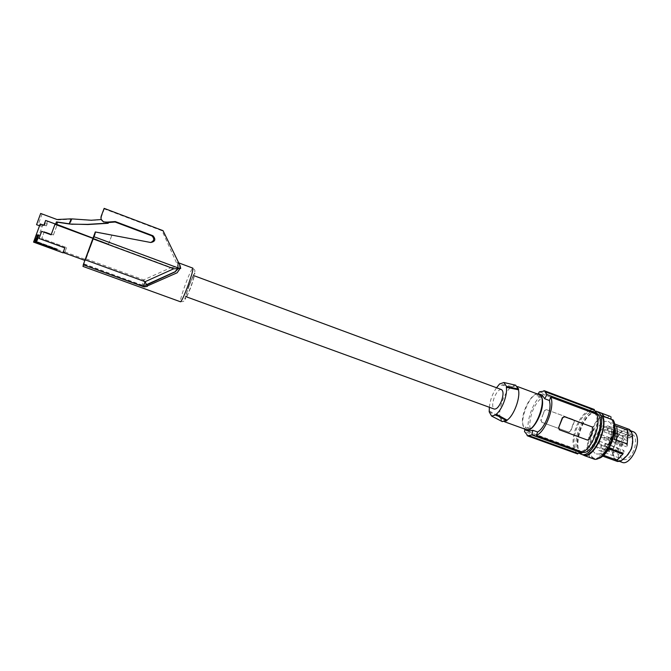 <?xml version="1.0" encoding="UTF-8"?>
<svg xmlns="http://www.w3.org/2000/svg" width="671" height="671" viewBox="0 0 671 671"><rect width="100%" height="100%" fill="white"/><g stroke="black" fill="none" stroke-linecap="round" stroke-linejoin="round"><path stroke-width="0.5" stroke-dasharray="3.35 2.52" d="M57.161 249.713L57.404 249.042L36.972 241.594L39.396 235.001L38.683 234.741L36.024 242.013L57.161 249.713L57.404 249.042M57.32 249.058L36.972 241.594M35.588 241.644L56.406 249.235L35.588 241.644L38.172 234.934L35.714 241.635M33.55 242.114L34.087 242.088L36.821 234.632L34.615 242.072L37.45 234.665L34.741 242.063L56.154 249.914L56.406 249.235M56.238 249.897L56.49 249.218M143.091 286.551L142.797 286.114L147.15 286.031M178.729 262.881L177.387 262.378L179.291 265.481L179.987 268.543M177.136 272.77L180.717 268.501M83.942 264.173L143.636 285.687L146.379 285.15L143.72 279.882L171.264 267.477L93.554 238.691L82.969 266.404M104.148 208.362L104.273 208.907L162.088 230.79L177.396 264.802L177.815 267.268L171.264 267.477M162.088 230.79L163.028 230.656M177.387 262.378L178.201 265.087L177.396 264.802M63.602 252.657L64.819 252.304L36.528 241.988L42.919 224.559L46.433 225.85L48.153 221.162L56.758 224.349M63.124 252.481L64.928 251.977L66.546 247.565L64.819 252.304M142.797 286.114L83.246 264.819M177.605 268.635L177.815 267.268M38.079 234.707L38.91 234.976L38.079 234.707L35.261 242.046L56.616 249.822L56.859 249.151L36.226 241.619L38.666 234.959L37.953 234.699L35.261 242.046M56.775 249.167L36.226 241.619M56.616 249.822L56.859 249.151M56.792 249.788L57.043 249.117L56.792 249.788L35.513 242.03L38.331 234.724L39.153 234.984L38.331 234.724M34.741 242.063L37.953 234.699M37.836 234.691L38.666 234.959M56.96 249.126L36.36 241.619L57.043 249.117M36.477 241.61L38.91 234.976M38.197 234.716L35.513 242.03M56.741 224.399L48.153 221.162M47.566 220.994L45.829 225.733L46.433 225.85M45.829 225.733L42.919 224.559M108.526 222.369L103.661 222.126L101.405 219.744L91.449 220.449L72.107 218.914M72.527 219.132L58.092 219.912L57.001 219.518M71.612 219.174L69.834 224.013M71.797 219.266L70.044 224.047M37.45 234.665L38.172 234.934M35.848 241.635L56.674 249.184L35.848 241.635L38.415 234.951L37.702 234.682M37.584 234.674L38.306 234.942M35.001 242.055L56.339 249.88L56.59 249.201M56.431 249.864L56.674 249.184M35.966 241.627L38.415 234.951M38.44 234.724L35.764 242.021L38.683 234.741M38.574 234.733L39.396 235.001M41.644 231.336L51.13 234.816M35.328 241.652L56.305 249.251L35.328 241.652L37.802 234.909M34.213 242.088L55.869 249.973L56.121 249.285L35.194 241.661L37.668 234.909L36.947 234.64M44.286 231.629L41.77 238.499L66.546 247.565L41.787 238.499L44.286 231.629L53.412 234.976L44.311 231.629M36.821 234.632L37.668 234.909M34.481 242.072L56.054 249.939L56.305 249.251M35.454 241.652L37.92 234.917M55.869 249.973L56.028 249.302L35.194 241.661M56.054 249.939L56.221 249.268M37.333 234.665L38.054 234.925M189.197 285.703C186.874 292.17 185.85 295.852 186.135 296.733C186.874 296.339 188.442 292.984 190.832 286.676C193.173 280.168 194.187 276.486 193.894 275.647C193.139 276.083 191.571 279.43 189.197 285.703M178.243 268.61L178.201 265.087M177.085 267.301L94.317 236.595L93.554 238.691M104.273 208.907L101.413 216.85L101.405 219.711M101.438 219.794L103.728 222.294L108.467 222.529M94.317 236.595L95.861 232.292L150.656 242.483M95.458 232.049L111.864 235.169L108.585 244.093L93.135 238.364L95.282 231.948M95.861 232.292L111.864 235.169M36.553 224.684L41.602 226.286L40.176 226.026L40.872 224.122M42.097 213.965L38.054 224.978M57.035 219.518L58.092 219.912M43.883 225.238L44.487 225.456L46.257 220.625M39.539 225.783L40.176 226.026M42.29 224.424L41.602 226.286M53.412 234.976L57.119 224.869L53.386 234.976M108.585 244.093L92.959 238.146M93.613 238.381L85.813 259.593L84.789 260.373M64.928 251.977L85.813 259.593M92.933 238.364L84.84 260.398M93.428 238.381L95.701 232.191M108.627 244.009L111.839 235.261M43.85 225.33L44.487 225.456M36.024 242.013L36.528 241.988M36.855 241.602L39.279 234.993M57.069 249.738L35.898 242.013M35.764 242.021L56.976 249.755L57.136 249.092L36.611 241.61L39.153 234.984M57.136 249.092L36.729 241.602M56.976 249.755L57.228 249.075M36.611 241.61L39.035 234.984M56.892 249.771L35.647 242.03M36.36 241.619L38.792 234.967M56.708 249.805L35.395 242.038M36.1 241.627L38.549 234.951M56.523 249.847L35.135 242.046M56.339 249.88L34.875 242.055M56.154 249.914L34.615 242.072M55.97 249.956L34.355 242.08M35.068 241.661L37.551 234.9M55.777 249.989L34.087 242.088M501.438 389.574C498.972 389.323 496.548 392.057 494.158 397.786C492.162 403.833 492.195 407.591 494.275 409.067M489.377 407.28C490.098 400.159 492.489 393.651 496.54 387.763M518.423 389.776L515.773 385.909L511.227 387.117L511.487 386.412L515.462 385.162M511.487 386.412L499.593 383.963M489.453 411.071L500.063 416.917L502.587 421.036L507.066 420.121M536.985 393.818C530.459 394.783 521.87 411.768 522.407 422.462L524.118 428.844M538.888 394.531C529.872 390.43 516.536 426.051 525.804 429.448M577.379 453.873L576.314 453.344L576.54 452.749L573.873 449.36L574.242 448.387L528.916 431.99L530.174 428.635L529.713 425.12C530.4 413.294 534.418 404.152 541.774 397.693L537.043 395.932L542.126 395.051M541.774 397.693L543.032 394.33C534.015 398.591 525.074 422.478 528.916 431.99M537.043 395.932L538.259 393.734M543.929 390.656L592.971 409.016L592.745 409.604L588.576 410.224L539.367 391.839M588.576 410.224L588.207 411.197L543.032 394.33M592.745 409.604L543.585 391.21M559.245 429.708L587.15 439.908L589.306 438.985L591.461 434.095L593.063 428.987L592.09 426.899M530.174 428.635L525.435 426.915L524.865 429.608M573.873 449.36L524.496 431.512M542.042 422.386L540.818 420.247L542.629 415.408L541.061 420.348L541.95 422.353L569.008 432.25L570.711 431.201L574.317 421.598L573.294 419.56L546.353 409.604L544.449 410.568L542.629 415.408L544.693 410.66L546.353 409.604M546.781 409.763L573.747 419.727L574.317 421.598M574.242 448.387C569.771 438.75 578.628 415.148 588.207 411.197M541.623 422.21L568.572 432.065L570.451 431.092L574.057 421.497M592.971 409.016L593.793 409.251M592.518 412.162C581.237 407.372 566.618 446.634 578.142 450.761L578.41 450.87C589.65 456.213 604.638 415.458 592.636 412.204L592.518 412.162M525.435 426.915L528.815 431.235M576.54 452.749L527.196 434.942M527.087 435.588L576.314 453.344M596.762 413.848L595.798 413.386C584.441 408.564 569.838 447.8 581.43 451.952L582.344 452.246M595.445 411.055C583.166 408.714 568.958 447.398 579.836 453.571M594.808 459.358L582.789 454.812M604.37 416.741L601.543 415.483L601.518 413.244M604.261 416.498L601.543 415.483M590.035 457.186C582.73 449.612 591.076 421.858 602.29 416.146L605.301 417.136C592.61 421.061 583.619 455.383 594.623 458.41L597.895 458.578M611.499 419.35C618.796 430.371 603.053 462.889 593.005 457.823C582.034 454.812 591.042 420.474 603.699 416.54M598.163 454.015C608.22 453.94 617.354 423.887 608.094 421.514L605.838 421.304C595.747 422.076 587.058 451.256 596.225 453.789L598.163 454.015M610.006 416.33L609 416.079L607.498 417.756L605.301 417.136M617.588 460.692L620.482 460.625L623.778 458.201L627.821 454.074L631.126 448.572L632.283 442.231L631.99 436.385L631.159 432.267L629.079 430.17L629.373 429.44L625.338 429.331L620.977 431.629L617.815 436.276L615.433 442.248L613.277 448.345L612.556 454.007L614.284 458.712L617.337 461.43L617.588 460.692L614.678 458.1L613.026 453.604L612.556 454.007M614.854 427.62L613.873 425.171L626.496 429.868L627.964 434.741L627.226 443.816M623.166 453.445L619.601 457.756L616.355 459.811L601.015 454.242C603.321 453.319 605.561 451.172 607.725 447.809L609.05 449.125M609.067 448.295L607.725 447.809M623.778 458.201L623.82 458.83M631.99 436.385L632.434 435.957M613.026 453.604L613.713 448.203L615.768 442.382L618.05 436.678L621.061 432.241L625.229 430.061L629.079 430.17M621.061 432.241L620.977 431.629M622.218 462.378C620.004 461.472 618.696 459.19 618.285 455.525C616.825 444.848 626.991 428.794 633.458 431.797M626.563 436.569C628.66 434.707 630.589 434.053 632.342 434.632C638.02 436.083 635.655 452.128 628.861 457.681C626.789 459.467 624.894 460.071 623.2 459.492C617.555 457.874 619.92 442.206 626.563 436.569M607.649 425.867L631.277 434.246L609.377 426.513C613.755 429.255 610.895 443.615 604.898 448.748C602.902 450.543 601.107 451.164 599.505 450.61C594.17 449.109 596.636 433.667 603.028 428.039L607.649 425.867L607.037 427.502L607.23 429.608L629.901 437.995L629.666 435.898L607.037 427.502M632.157 434.724L631.461 436.578L629.901 437.995M631.461 436.578L608.756 428.165L607.23 429.608M630.363 434.045L629.666 435.898M608.756 428.165L609.377 426.513M607.725 438.524L608.748 437.567L608.882 438.993L607.867 439.95L607.725 438.524M608.094 432.116L609.117 431.159L609.251 432.569L608.236 433.533L608.094 432.116M603.808 430.455L604.814 429.499L604.948 430.891L603.934 431.847L603.808 430.455M604.353 444.63L605.359 443.682L605.502 445.108L604.487 446.064L604.353 444.63M603.388 438.079L604.395 437.123L604.529 438.54L603.523 439.497L603.388 438.079M599.958 435.404L600.956 434.456L601.082 435.856L600.092 436.804L599.958 435.404M600.335 446.181L601.333 445.242L601.476 446.668L600.478 447.607L600.335 446.181M598.457 442.172L599.455 441.233L599.58 442.642L598.591 443.59L598.457 442.172M626.269 445.343L627.301 444.395L627.469 445.821L626.429 446.769L626.269 445.343M626.571 438.951L627.611 437.995L627.771 439.413L626.731 440.361L626.571 438.951M622.143 437.232L623.166 436.284L623.325 437.685L622.302 438.633L622.143 437.232M622.873 451.407L623.904 450.467L624.064 451.902L623.04 452.841L622.873 451.407M621.807 444.848L622.831 443.908L622.982 445.326L621.967 446.265L621.807 444.848M618.251 442.13L619.266 441.199L619.417 442.6L618.402 443.531L618.251 442.13M618.771 452.908L619.786 451.977L619.945 453.403L618.93 454.334L618.771 452.908M616.792 448.882L617.798 447.951L617.957 449.369L616.951 450.3L616.792 448.882M603.598 455.307L601.015 454.242M603.439 455.248L604.294 454.628M617.119 460.205L616.355 459.811M626.496 429.868L627.444 430.22M613.873 425.171L614.72 425.489M594.296 446.156C594.716 438.482 597.467 431.755 602.558 425.968L602.39 425.892C597.601 431.78 594.875 438.507 594.212 446.064L609.394 451.658L594.212 446.064M607.599 450.937C608.203 443.388 610.92 436.695 615.752 430.849L602.39 425.892M615.752 430.849L602.558 425.968M609.394 451.658C609.738 443.984 612.48 437.282 617.622 431.545M607.498 417.756L593.063 412.631C580.667 417.958 572.187 450.971 582.411 454.653L582.604 454.745M580.08 453.588C572.933 446.064 581.329 418.243 592.418 412.455L602.29 416.146M593.063 412.631L592.418 412.455M609 416.079L599.597 412.564L598.113 414.242M599.597 412.564L595.202 413.437M489.184 411.793L499.803 417.614L500.063 416.917C498.184 408.899 504.634 391.646 511.227 387.117L499.325 384.693M502.118 421.522L499.803 417.614M177.287 272.845L147.058 286.072M179.291 265.481L180.147 265.791M142.336 285.393L84.185 263.946M143.636 285.687L143.376 285.284L146.135 284.823L142.076 284.982L143.72 279.882L86.14 258.872M188.979 285.569C183.258 303.317 183.955 303.737 191.067 286.819C196.754 269.046 196.058 268.626 188.979 285.569L194.909 271.445C195.118 270.354 194.447 269.256 192.879 268.148C191.696 268.87 189.222 274.229 185.448 284.219C181.74 294.519 180.088 300.373 180.507 301.791C183.728 301.69 185.121 300.834 184.676 299.207L188.954 285.552M101.413 216.85L101.187 216.247M149.524 242.449L150.749 242.499M587.15 439.908L587.628 440.109M569.008 432.25L568.572 432.065M620.482 460.625L620.373 461.371M627.821 454.074L628.064 454.51M632.283 442.231L632.745 442.088M631.159 432.267L631.562 431.638M625.229 430.061L625.338 429.331M613.713 448.203L613.277 448.345M614.678 458.1L614.284 458.712M144.424 286.861L144.139 286.433M517.618 386.597L515.773 385.909M504.684 421.807L502.814 421.136M593.005 457.823L594.623 458.41M614.485 423.896L608.094 421.514M629.096 430.17L631.268 430.983M631.277 434.246L632.342 434.632M608.748 437.567L627.301 444.395M609.117 431.159L627.611 437.995M604.814 429.499L623.166 436.284M605.359 443.682L623.904 450.467M604.395 437.123L622.831 443.908M600.956 434.456L619.266 441.199M601.333 445.242L619.786 451.977M599.455 441.233L617.798 447.951M618.905 458.838L619.601 457.756M628.131 433.466L627.964 434.741M600.092 436.804L618.402 443.531M603.934 431.847L622.302 438.633M598.591 443.59L616.951 450.3M599.505 450.61L623.2 459.492M603.523 439.497L621.967 446.265M608.236 433.533L626.731 440.361M600.478 447.607L618.93 454.334M602.65 456.112L596.225 453.789M604.487 446.064L623.04 452.841M607.867 439.95L626.429 446.769M595.907 413.428L592.636 412.204M581.698 452.061L578.41 450.87M617.84 460.784L619.962 461.556"/><path stroke-width="1.01" d="M179.987 268.543L177.136 272.77L147.15 286.031M150.656 242.483C154.221 240.914 154.657 238.725 151.965 235.924L151.461 235.689L152.493 235.563L115.269 221.556L105.867 222.202L103.527 221.757C101.313 220.457 100.524 218.62 101.187 216.247L104.148 208.362L163.028 230.656L180.147 265.791L180.717 268.501L173.772 268.769L145.121 281.686L143.082 286.551L144.424 286.861L83.246 264.819L143.082 286.551M84.789 260.373L63.124 252.481L64.81 247.901L62.982 252.833L63.602 252.657M62.982 252.833L33.55 242.114L40.201 223.98L43.85 225.33L45.636 220.449L55.097 223.955L51.13 234.816L41.644 231.336L39.027 238.482L64.81 247.901L39.052 238.482L41.669 231.344M152.493 235.563L153.005 235.798C155.999 239.396 155.253 241.627 150.749 242.499L95.282 231.948L83.246 264.819M146.53 284.672L175.072 271.78L177.605 268.635M45.636 220.449L55.626 224.097L56.439 221.891L57.538 222.235L56.741 224.399L57.245 224.533L56.758 224.349M71.185 218.956L69.188 223.779L71.68 224.198L87.725 224.357L108.157 223.116L108.501 222.176L103.594 221.925L101.321 219.534L91.239 220.247L72.107 218.914L71.185 218.956L69.381 223.854M70.044 224.047L87.976 224.517L108.19 223.284L108.501 222.176M70.992 218.863L57.001 219.518L40.671 213.445L36.553 224.684L39.539 225.783M72.107 224.357L71.68 224.198M178.243 268.61L175.206 271.847L146.672 284.99M108.467 222.529L115.152 222.026L115.269 221.556M115.152 222.026L151.461 235.689M40.671 213.445L57.035 219.518M40.201 223.98L43.883 225.238M56.439 221.891L69.188 223.779M57.538 222.235L70.027 224.089M92.959 238.146L57.245 224.533M55.097 223.955L55.626 224.097M51.13 234.816L54.988 224.307L92.883 238.339M57.102 224.86L54.988 224.307M178.729 262.881L192.879 268.148C193.323 269.465 191.68 275.328 187.939 285.729C184.122 295.81 181.648 301.162 180.507 301.791L82.969 266.404L83.405 264.877M186.135 296.733L494.275 409.067C496.708 409.335 499.132 406.601 501.539 400.847C503.544 394.774 503.51 391.017 501.438 389.574L193.894 275.647M496.003 414.913L496.28 414.175C502.017 409.889 507.746 394.582 506.337 387.318L506.613 386.58L518.691 389.071L518.423 389.776C520.621 397.651 513.768 415.936 507.066 420.121L506.798 420.834L496.003 414.913L491.566 416.045L489.184 411.793L489.377 407.28M496.54 387.763L499.593 383.963L503.896 382.504L506.613 386.58M515.462 385.162L518.691 389.071M525.804 429.448L526.047 429.549C535.064 433.952 548.626 397.064 538.914 394.54L517.618 386.597M524.118 428.844L525.829 430.153C531.935 433.298 543.468 413.529 542.537 401.258C542.311 397.224 541.187 394.783 539.149 393.944L536.985 393.818M537.647 432.015L532.833 430.27L531.885 434.951L582.025 453.068L582.403 452.078L536.364 435.437L537.647 432.015C543.955 428.526 550.673 413.336 549.994 404.026L549.457 400.52L544.659 398.733L547.024 394.573L596.989 413.244L596.62 414.233L550.74 397.098L549.457 400.52M539.149 393.944L542.126 395.051L544.659 398.733M538.259 393.734L539.367 391.839L543.585 391.21L543.929 390.656L545.213 391.101L544.869 391.663L547.024 394.573M544.693 390.866L594.372 409.511L594.154 410.107L544.869 391.663M594.372 409.511L545.213 391.101M559.572 429.851L558.607 427.746L562.39 417.672L564.63 416.766L562.65 417.773L558.607 427.746M564.63 416.766L592.527 427.066L564.177 416.582M592.048 426.882L593.34 429.096L589.583 439.102L587.628 440.109L559.606 429.868L558.868 427.863M536.364 435.437C545.531 431.881 555.152 406.24 550.74 397.098M582.403 452.078C592.174 448.824 601.686 423.518 596.62 414.233M524.865 429.608L524.496 431.512L527.196 434.942L527.087 435.588L528.06 436.083L577.672 453.965L528.06 436.083M594.154 410.107L596.989 413.244M582.025 453.068L577.899 453.37L577.672 453.965M577.899 453.37L528.421 435.521L528.32 436.167M531.885 434.951L528.421 435.521M525.829 430.153L528.815 431.235L532.833 430.27M579.836 453.571L580.977 454.158C593.491 460.113 610.09 414.98 596.72 411.357L595.445 411.055M582.344 452.246C593.265 455.777 607.104 418.956 596.762 413.848M580.977 454.158L582.789 454.812C592.568 459.786 608.505 428.106 602.189 415.928L604.37 416.741L601.518 413.244L610.006 416.33M602.189 415.928L612.891 419.962L604.261 416.498M610.996 419.014L610.954 416.775M612.891 419.962C618.125 431.856 605.116 460.038 594.808 459.358L584.76 455.735C594.909 456.347 607.909 428.073 602.826 416.205M613.126 419.954C619.375 429.348 608.329 457.312 597.895 458.578M617.337 461.43L620.373 461.371L623.82 458.83L628.064 454.51L631.528 448.731L632.745 442.088L632.434 435.957L631.562 431.638L629.398 429.448L614.485 423.896M627.226 443.816L614.393 439.522C615.542 434.959 615.701 430.983 614.854 427.62M603.598 455.307L617.119 460.205L622.797 454.141L623.166 453.445L609.067 448.295M631.268 430.983L633.458 431.797C635.571 432.661 636.863 434.85 637.333 438.364C639.002 449.058 628.576 465.456 622.218 462.378L619.962 461.556M604.294 454.628L609.05 449.125L622.797 454.141M627.184 443.967L616.163 439.908C617.521 434.523 617.63 429.935 616.498 426.144L627.444 430.22L628.131 433.466L627.125 444.21M614.72 425.489L616.498 426.144M616.163 439.908L614.393 439.522M582.604 454.745L584.76 455.735M506.337 387.318L518.423 389.776M506.798 420.834L502.118 421.522M507.066 420.121L496.28 414.175M85.007 259.769L145.121 281.686L147.293 286.4L144.424 286.861M92.732 238.759L173.772 268.769M93.546 236.561L179.803 268.551M146.513 284.647L175.324 271.638M153.005 235.798L151.965 235.924M503.896 382.504L515.764 385.229M526.047 429.549L504.684 421.807M559.606 429.868L559.153 429.675M610.098 416.364L596.72 411.357M491.566 416.045L502.369 421.648M617.597 461.539L602.65 456.112"/></g></svg>
